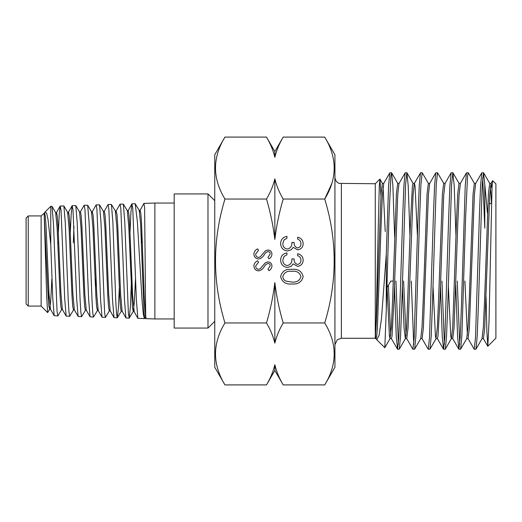 <?xml version="1.0" encoding="UTF-8"?>
<svg xmlns="http://www.w3.org/2000/svg" width="522" height="522" viewBox="0 0 522 522"><rect width="100%" height="100%" fill="white"/><g stroke="black" fill="none" stroke-linecap="round" stroke-linejoin="round"><path stroke-width="0.78" d="M214.751 367.234L214.751 154.766L224.956 137.09C212.363 157.69 212.363 178.341 224.956 199.045C212.363 240.224 212.363 281.528 224.956 322.955C212.363 343.554 212.363 364.206 224.956 384.91L214.751 367.234M257.646 248.863L258.52 250.319L255.656 254.09C255.728 256.041 256.693 257.157 258.566 257.45L260.25 256.837L265.326 250.925L267.943 249.966C270.448 250.234 271.786 251.643 271.949 254.201C271.773 256.191 270.807 257.718 269.039 258.775L267.982 257.379L270.187 254.025C270.155 252.55 269.43 251.715 268.014 251.506L265.796 252.641L264.086 254.945C262.82 257.202 260.974 258.553 258.54 258.99C255.663 258.644 254.116 257.007 253.894 254.09C254.103 251.643 255.349 249.907 257.646 248.863M297.671 255.636L297.671 253.712C301.09 254.514 302.93 256.641 303.178 260.1C302.988 263.74 301.129 265.835 297.599 266.364L293.188 263.858L291.354 266.187L287.537 267.466C283.178 266.944 280.869 264.471 280.614 260.041C280.836 256.028 282.944 253.64 286.943 252.883L286.943 254.808L283.975 256.491L282.813 260.073C282.846 263.212 284.359 265.032 287.354 265.541C290.617 264.745 292.131 262.546 291.896 258.938L294.095 258.938C293.919 261.822 295.093 263.656 297.612 264.439C299.856 263.969 300.979 262.527 300.972 260.126C300.881 257.92 299.778 256.419 297.671 255.636M331.731 183.731L324.73 199.045C337.323 178.446 337.323 157.794 324.73 137.09L334.935 154.766L334.935 367.234L324.73 384.91C337.323 364.31 337.323 343.659 324.73 322.955C337.323 281.528 337.323 240.224 324.73 199.045L283.192 199.045C279.27 212.291 276.49 225.758 274.846 239.428C273.176 225.667 270.396 212.206 266.501 199.045L224.956 199.045M266.501 322.955C270.416 309.709 273.195 296.242 274.846 282.572C276.51 296.333 279.29 309.794 283.192 322.955C279.257 329.617 276.477 336.351 274.846 343.15C273.176 336.253 270.389 329.519 266.501 322.955L224.956 322.955M324.73 322.955L283.192 322.955M291.889 269.391C297.977 268.758 301.742 271.153 303.178 276.569C301.775 282.043 298.01 284.51 291.889 283.975C285.769 284.516 282.01 282.043 280.614 276.569C282.043 271.166 285.802 268.771 291.889 269.391M297.671 239.128L297.671 237.203C301.09 237.999 302.93 240.133 303.178 243.591C302.988 247.232 301.129 249.32 297.599 249.855L293.188 247.35L291.354 249.679L287.537 250.958C283.178 250.436 280.869 247.963 280.614 243.533C280.836 239.513 282.944 237.132 286.943 236.375L286.943 238.3L283.975 239.983L282.813 243.565C282.846 246.704 284.359 248.524 287.354 249.033C290.617 248.237 292.131 246.038 291.896 242.43L294.095 242.43C293.919 245.314 295.093 247.147 297.612 247.93C299.856 247.461 300.979 246.019 300.972 243.617C300.881 241.405 299.778 239.911 297.671 239.128M257.646 260.752L258.52 262.207L255.656 265.972C255.728 267.923 256.693 269.045 258.566 269.339L260.25 268.719L265.326 262.814L267.943 261.855C270.448 262.122 271.786 263.532 271.949 266.083C271.773 268.08 270.807 269.6 269.039 270.657L267.982 269.267L270.187 265.913C270.155 264.439 269.43 263.603 268.014 263.395L265.796 264.523L264.086 266.833C262.82 269.091 260.974 270.442 258.54 270.879C255.663 270.526 254.116 268.895 253.894 265.972C254.103 263.532 255.349 261.79 257.646 260.752M324.73 384.91L283.192 384.91C279.296 378.346 276.51 371.612 274.846 364.715L274.846 370.457L266.501 384.91C270.429 378.248 273.215 371.514 274.846 364.715C273.176 371.612 270.389 378.346 266.501 384.91L224.956 384.91M324.73 137.09L283.192 137.09L274.846 151.543L274.846 157.285C276.51 150.388 279.296 143.654 283.192 137.09C279.257 143.752 276.477 150.486 274.846 157.285C273.176 150.388 270.389 143.654 266.501 137.09L224.956 137.09M266.501 199.045C270.429 192.383 273.215 185.649 274.846 178.85C276.51 185.747 279.296 192.481 283.192 199.045M274.846 239.428L274.846 178.85M274.846 343.15L274.846 282.572M282.813 276.634C283.028 278.95 284.255 280.484 286.5 281.241L291.896 282.05C296.627 282.539 299.654 280.732 300.972 276.634C299.68 272.497 296.653 270.729 291.896 271.316C287.139 270.722 284.112 272.497 282.813 276.634M341.375 183.737L341.375 338.263L375.285 338.263L375.285 183.737L339.287 183.392C338.615 183.229 335.489 182.145 334.935 177.297M375.285 338.263L375.605 338.582L375.605 333.095C376.29 322.524 376.812 292.32 377.458 261L379.298 185.76L379.957 179.157L380.943 196.128M376.76 339.737L384.812 347.704L386.287 309.676L386.287 254.325L381.471 318.74L379.089 335.372L376.76 339.737L376.127 338.576M375.605 333.095C376.721 320.899 377.458 292.862 378.528 261L381.086 193.812L382.365 183.418L383.761 183.418L382.411 194.882L381.204 222.209L377.373 328.188L376.701 336.031L376.094 338.582L375.605 338.582M385.229 231.559L383.063 186.759M405.157 172.828L403.917 185.63L402.697 216.871L398.867 337.434L397.588 349.264L399.297 349.172L400.537 336.37L401.751 305.129L405.581 184.566L406.86 172.736L405.157 172.828L398.978 183.516L397.744 194.882L393.979 299.791L392.029 336.031L391.422 338.582L390.032 338.582L389.425 336.031L387.063 287.381M390.724 335.241L388.388 285.175M399.036 183.418L397.692 183.418L396.42 193.812L392.583 299.791L391.376 327.118L390.032 338.582M420.484 172.828L419.244 185.63L418.031 216.871L414.2 337.434L412.922 349.264L414.625 349.172L415.864 336.37L419.636 216.871L420.915 184.566L422.194 172.736L420.588 172.736L414.305 183.516L413.072 194.882L408.034 328.188L406.755 338.582L405.418 338.582M406.057 335.241L403.584 281.064M417.456 236.747L415.029 185.969L414.422 183.418L413.026 183.418L412.419 185.969L410.468 222.209L406.71 327.118L405.477 338.484L399.297 349.172M405.359 338.582L404.08 328.188L402.325 285.253M435.818 172.828L434.578 185.63L433.364 216.871L429.528 337.434L428.249 349.264L429.958 349.172L431.198 336.37L432.412 305.129L436.248 184.566L437.521 172.736L435.818 172.828L429.639 183.516L428.405 194.882L423.362 328.188L422.089 338.582L420.693 338.582L422.037 327.118L423.244 299.791L427.081 193.812L428.36 183.418L429.697 183.418M445.083 183.418L443.739 194.882L439.974 299.791L438.023 336.031L437.416 338.582L436.02 338.582L435.42 336.031L432.986 285.253M445.025 183.418L443.687 183.418L442.408 193.812L438.578 299.791L437.371 327.118L436.02 338.582M445.292 349.172L446.525 336.37L447.745 305.129L451.576 184.566L452.855 172.736L451.145 172.828L449.912 185.63L448.692 216.871L444.861 337.434L443.583 349.264L445.292 349.172L451.465 338.484L452.698 327.118L456.463 222.209L457.742 193.812L459.021 183.418L460.417 183.418L459.066 194.882L457.859 222.209L454.029 328.188L452.75 338.582L451.354 338.582L450.747 336.031L448.32 285.253M481.813 172.828L480.573 185.63L479.353 216.871L475.522 337.434L474.244 349.264L475.953 349.172L477.193 336.37L478.406 305.129L482.237 184.566L483.516 172.736L481.813 172.828L475.633 183.516L474.4 194.882L469.356 328.188L468.077 338.582L466.688 338.582L468.032 327.118L469.239 299.791L473.076 193.812L474.348 183.418L475.692 183.418M467.386 335.241L464.906 281.064M487.241 261L484.69 328.188L483.411 338.582L482.015 338.582L483.365 327.118L484.573 299.791L488.403 193.812L489.682 183.418L491.078 183.418L489.727 194.882L487.241 261M491.965 188.664L491.078 183.418M491.47 202.869L490.38 186.759M386.287 309.676L388.975 216.871L390.926 175.64L391.63 172.828L392.87 185.63L394.658 236.747M391.533 172.736L389.823 172.828L388.583 185.63L386.287 254.325M395.944 281.064L398.39 344.298M397.588 349.264L396.25 336.37L394.456 285.253M406.86 172.736L408.197 185.63L409.992 236.747M411.277 281.064L413.724 344.298M412.922 349.264L406.645 338.484M422.194 172.736L428.471 183.516M428.249 349.264L421.972 338.484M437.521 172.736L443.804 183.516M441.938 281.064L444.385 344.298M443.583 349.264L442.245 336.37L440.451 285.253M452.855 172.736L454.192 185.63L455.987 236.747M457.265 281.064L459.719 344.298M468.188 172.736L466.479 172.828L465.239 185.63L461.468 305.129L460.189 337.434L458.916 349.264L460.619 349.172L461.859 336.37L465.631 216.871L467.582 175.64L468.286 172.828L474.465 183.516M458.916 349.264L457.572 336.37L455.784 285.253M474.244 349.264L467.966 338.484M483.516 172.736L484.794 184.54L484.794 228.205L482.713 177.702M484.794 184.54L487.45 213.165M487.829 346.23L495.9 338.158L495.9 183.842L492.618 180.658L492.024 187.457L489.049 320.736L487.829 346.23L486.896 332.201L486.06 296.855M386.926 287.609L390.861 281.064L393.203 281.064M207.991 193.93L207.991 328.07L174.185 328.07L174.185 193.93L207.991 193.93L214.751 200.689M139.146 210.32L140.137 210.301L140.823 213.491L141.521 222.3L144.248 296.985L145.612 318.192L145.873 318.668L154.871 318.949L154.871 203.051L174.185 203.051M131.994 203.763L135.198 203.737L137.351 221.465L142.154 301.729L143.302 314.218L144.392 318.622L137.847 318.309L136.405 300.313L132.751 208.108L131.89 203.861L130.944 212.186L130.024 232.133M144.711 318.237L144.959 317.441L145.951 317.448C145.703 325.826 145.442 296.307 145.155 261L144.607 207.763L143.935 203.391L140.013 210.418L139.635 212.095M141.971 231.494L141.56 242.867M57.844 315.934L54.203 315.712L52.768 298.512L50.764 244.603L50.764 206.288L52.011 206.36L53.44 223.514L57.087 311.725L57.844 315.934L61.655 309.52M60.311 205.994L63.88 205.975L65.315 223.148L68.232 300.091L68.989 312.078L69.72 316.299L66.163 316.104L64.721 298.891L61.048 210.157L60.2 206.092L59.26 213.955L58.347 232.616M72.258 205.622L75.788 205.603L77.21 222.881L80.12 300.346L80.877 312.424L81.608 316.671L78.124 316.469L76.688 299.119L72.989 209.824L72.134 205.733L71.227 213.668L70.287 232.453M73.328 242.867L73.967 226.457M84.186 205.25L87.676 205.244L89.112 222.705L92.029 300.594L92.746 312.75L93.51 317.043L90.058 316.828L88.629 299.289L84.955 209.472L84.186 205.25L80.31 211.997M99.128 261L96.903 209.133L96.152 204.878L92.244 211.71L93.112 215.247L93.843 225.55L96.759 294.264L98.214 310.466L102.005 317.206L100.563 299.615L99.128 261M96.152 204.878L99.539 204.865L100.974 222.385L104.641 313.102L105.392 317.409L109.424 310.779M108.113 204.507L111.434 204.487L112.863 222.059L115.773 301.109L116.543 313.435L117.261 317.781L113.972 317.585L112.537 299.909L108.837 208.8L108.113 204.507L104.185 211.41M123.042 261L120.804 208.441L120.04 204.135L116.125 211.058L116.98 214.555L117.718 224.93L120.641 294.578L122.096 311.066L125.919 317.944L124.484 300.085L123.042 261M120.04 204.135L123.336 204.128L124.771 221.87L128.405 313.781L129.254 318.068L130.402 306.505L131.531 279.133M69.72 316.299L73.602 309.807M81.608 316.671L85.536 310.12M93.51 317.043L97.47 310.466L97.849 308.88M95.487 288.562L95.852 279.133M105.392 317.409L102.005 317.206M117.261 317.781L118.344 308.907L119.329 287.863M129.156 318.146L125.919 317.944M28.247 306.068L28.247 215.932L26.1 218.079L26.1 303.921L28.247 306.068L41.121 306.068L41.121 215.932L44.611 212.845L45.336 216.408L46.066 226.411L48.983 293.325L50.438 309.187L54.203 315.712M44.168 214.17L46.712 297.103L47.665 312.606L49.707 309.187L50.778 300.157L51.841 279.133M50.764 244.603L48.031 219.625L46.634 213.146L45.14 211.912L44.226 213.948M48.5 301.585L48.846 290.63M144.392 318.622L144.77 318.185M44.2 215.142L48.239 297.618L48.911 306.264L49.707 309.187M52.011 206.36L55.691 212.676L57.152 228.616L60.069 296.013L60.8 306.062L61.531 309.624L62.523 309.631M63.88 205.975L67.625 212.35L69.08 228.264L72.01 296.196L72.741 306.394L73.478 309.918L74.47 309.924M75.788 205.603L79.559 211.997L81.021 227.97L83.951 296.313L84.675 306.623L85.406 310.231L86.398 310.238M87.676 205.244L91.513 211.71L92.975 227.879L95.891 296.587L96.616 306.877L97.47 310.466M99.539 204.865L103.447 211.41L104.909 227.618L107.839 296.887L108.569 307.269L109.3 310.877L110.292 310.89M111.434 204.487L115.382 211.058L116.85 227.279L119.773 297.005L120.504 307.523L121.234 311.171L122.226 311.184M123.336 204.128L127.335 210.744L128.79 227.109L132.444 307.732L133.299 311.399L134.382 301.788L135.466 279.133M135.198 203.737L139.25 210.405L140.627 224.16L144.02 313.05L144.698 318.237L145.69 318.263M56.05 214.17L56.552 212.558L57.283 216.108L58.014 226.248L60.937 293.677L62.392 309.52L66.163 316.104M67.99 213.87L68.486 212.239L69.217 215.73L69.948 225.863L72.871 293.775L74.333 309.807L78.124 316.469M79.442 211.893L80.427 211.886L81.158 215.475L81.889 225.654L84.812 293.932L86.267 310.12L90.058 316.828M91.879 213.263L92.244 211.71M103.323 211.306L104.315 211.293L105.046 214.862L105.777 225.23L108.7 294.473L110.168 310.773L113.972 317.585M115.76 212.669L116.125 211.058M127.211 210.653L128.203 210.634L128.934 214.359L129.665 224.819L132.581 294.813L134.167 311.523L133.175 311.497M341.375 338.263L337.271 339.737L334.935 344.703M274.846 151.543L266.501 137.09M274.846 370.457L283.192 384.91M375.285 183.737L379.892 179.131M489.46 204.128L491.463 202.967M483.62 172.828L489.793 183.516M475.953 349.172L482.132 338.484M460.619 349.172L466.798 338.484M452.952 172.828L459.132 183.516M429.958 349.172L436.138 338.484M414.625 349.172L420.804 338.484M406.964 172.828L413.137 183.516M391.63 172.828L397.81 183.516M384.812 347.704L390.143 338.484M379.957 179.157L382.476 183.516M487.757 346.203L483.3 338.484M492.618 180.658L490.961 183.516M460.3 183.516L466.479 172.828M452.633 338.484L458.812 349.172M444.972 183.516L451.145 172.828M437.305 338.484L443.485 349.172M391.311 338.484L397.49 349.172M383.644 183.516L389.823 172.828M375.977 338.484L376.493 339.372M143.935 203.391L154.871 203.051M45.14 211.912L50.764 206.288M41.121 215.932L28.247 215.932M96.074 279.133L95.082 279.133M142.428 242.867L141.436 242.867M58.803 242.867L57.811 242.867M41.121 306.068L47.665 312.606M174.185 318.949L154.871 318.949M121.358 311.066L117.372 317.689M133.299 311.399L129.254 318.068M60.2 206.092L56.415 212.676M72.134 205.733L68.356 212.35M131.89 203.861L128.079 210.751M137.847 318.309L134.037 311.406M44.481 212.956L44.879 212.271M50.569 309.298L49.577 309.298M56.552 212.558L55.56 212.558M68.486 212.239L67.495 212.245M92.381 211.599L91.389 211.606M98.338 310.577L97.353 310.564M116.249 210.94L115.258 210.96M214.751 321.311L207.991 328.07"/></g></svg>
